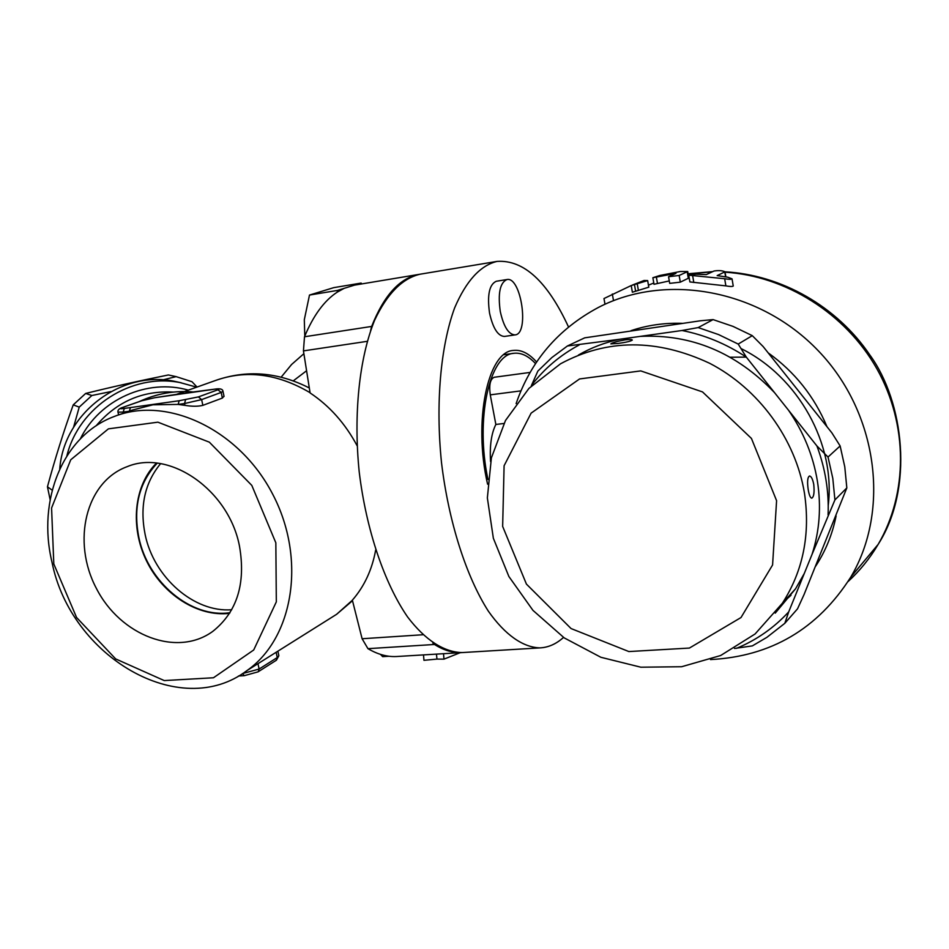 <?xml version="1.0" encoding="UTF-8"?>
<svg xmlns="http://www.w3.org/2000/svg" width="949" height="949" viewBox="0 0 949 949"><rect width="100%" height="100%" fill="white"/><g stroke="black" fill="none" stroke-linecap="round" stroke-linejoin="round"><path stroke-width="1.42" d="M337.251 292.138L337.369 290.441L344.179 288.33L337.251 292.138C324.273 300.619 313.36 315.507 304.499 336.765L303.443 350.893L310.098 392.933C329.552 405.887 345.222 423.491 357.121 445.745M419.755 274.261L354.582 285.115L361.166 283.075L333.751 287.642L309.493 295.056L304.309 319.742L304.783 336.076M361.166 283.075L361.605 283.941M337.369 290.441L309.493 295.056M354.582 285.115L344.179 288.33M375.662 550.088C372.055 569.78 364.286 586.47 352.364 600.159L362.103 638.748L367.951 648.665C377.643 654.371 387.133 656.993 396.433 656.53L397.441 656.471M380.478 654.371L382.661 656.637L389.054 656.257M52.005 562.223C70.665 656.72 179.895 721.287 246.799 670.694C293.538 638.274 306.598 558.7 272.671 494.168C239.243 429.375 167.095 395.508 114.39 416.433C62.848 435.425 36.94 500.064 52.005 562.223M182.754 393.455L190.63 392.364M224 396.184L222.374 398.07L202.861 405.353C197.973 406.528 191.995 406.528 184.925 405.342L178.139 404.416L152.919 404.796L131.97 410.182L118.637 414.927L118.008 412.246M198.377 396.919L179.171 400.739L178.139 404.416L184.533 403.527L201.639 399.612L221.188 392.423L217.973 389.778L198.377 396.919L201.639 399.612L202.861 405.353M179.171 400.739L124.283 408.45L123.204 412.08L128.862 411.297M209.171 389.968L215.079 389.126C219.444 388.568 220.405 388.782 217.973 389.778M141.662 400.786L154.794 397.714L208.792 390.027M129.361 411.107L130.464 407.584M53.808 563.979L51.578 507.988L70.736 459.779L108.411 428.853L157.89 422.175L209.349 442.175L251.805 485.402L275.839 542.804L276.325 601.868L253.703 649.994L213.466 677.764L164.236 680.575L115.659 658.914L76.561 617.479L53.808 563.979M239.504 546.268C245.921 583.564 237.072 611.891 212.967 631.239C177.226 657.633 120.499 635.735 96.407 588.463C71.495 541.63 85.635 481.724 127.249 466.623C169.48 448.924 228.97 490.111 239.504 546.268M156.419 463.112C133.821 485.746 129.977 527.075 146.49 560.835C162.92 594.655 197.831 617.087 229.563 613.362M229.978 612.698C191.176 618.475 147.949 582.247 138.874 537.573C132.955 507.359 139.064 482.567 157.19 463.195M160.595 463.67C144.711 482.875 139.562 506.529 145.161 534.667C153.892 577.395 194.011 612.698 231.71 609.744M367.951 648.665L434.488 644.478C443.776 650.326 452.851 653.031 461.724 652.604L396.433 656.53M443.515 653.695L443.978 659.14L460.182 652.698M436.469 654.122L436.955 659.092L443.978 659.14M423.503 654.905L423.954 660.314L436.955 659.092M419.612 274.285C400.122 277.606 384.131 294.985 371.64 326.432L304.499 336.765M370.573 330.738L371.64 326.432M434.488 644.478L432.78 642.959M487.952 479.459C475.046 419.09 489.565 354.238 513.919 353.289C521.167 352.47 528.379 355.899 535.544 363.609M490.574 461.617C489.577 445.876 491.333 433.491 495.853 424.452L490.265 394.855C488.925 384.867 490.23 378.995 494.204 377.263L530.1 372.423M503.919 423.479L495.853 424.452M516.126 403.61C530.681 361.047 558.119 328.995 598.428 307.429C665.474 272.683 759.425 288.959 818.441 350.94C877.706 412.613 890.625 510.052 850.755 577.134C817.706 628.973 770.956 656.447 710.493 659.579M648.772 287.179L632.378 292.233L631.215 285.542L647.657 280.584L644.098 280.477L632.461 285.02M669.27 280.928L654.003 284.285L652.876 277.749M688.82 278.01L680.303 282.161L669.697 283.371L668.559 276.764M733.221 285.934L733.233 286.052C732.426 286.681 729.971 286.622 725.866 285.874L689.899 281.936M675.949 273.407L668.559 276.717L679.164 275.471L687.705 271.533L680.279 271.509L659.721 275.507L652.865 277.725L675.949 273.407M706.293 274.593L695.925 274.225L688.749 275.186L724.668 278.733C728.773 279.421 731.228 279.457 732.047 278.852L727.824 277.215L717.147 275.601L725.012 271.805C722.367 270.56 718.725 270.299 714.051 271.011L706.293 274.593M604.999 304.261L603.979 298.544L631.215 285.542M836.105 515.971C832.403 534.334 825.559 551.096 815.606 566.256M631.014 330.667C647.384 325.175 664.537 322.731 682.438 323.348M768.156 352.85C794.74 371.901 814.337 396.504 826.97 426.682M783.66 601.856L791.015 595.272M808.216 489.672C807.089 481.784 807.516 477.228 809.497 476.007C811.265 476.22 812.688 479.043 813.756 484.464C814.539 492.436 813.874 497.003 811.751 498.178C810.304 497.881 809.129 495.046 808.216 489.672M578.404 355.056C591.191 347.69 604.999 342.423 619.816 339.244L640.101 336.397C691.418 333.894 736.234 352.648 774.55 392.661L788.489 410.193C803.518 431.961 813.151 455.579 817.386 481.048C821.371 506.505 819.592 530.942 812.059 554.335L804.289 573.481L795.547 588.795L775.238 613.137M625.106 339.849C629.816 339.291 632.212 339.362 632.295 340.098C630.741 341.26 625.925 342.387 617.846 343.479L610.824 343.87C612.342 342.66 617.099 341.32 625.106 339.849M736.495 648.345C756.472 640.089 773.874 627.941 788.702 611.891L784.811 623.315L766.946 637.301L752.332 645.901L734.479 648.464M804.289 573.481L788.702 611.891M579.246 344.938C560.29 355.08 544.37 368.544 531.511 385.341L537.846 371.106L551.796 357.607L567.443 345.97L619.816 339.244M531.286 386.018L531.511 385.341M730.244 357.227L746.305 357.121C726.199 343.835 704.763 334.961 682.011 330.501L698.203 327.583L718.583 334.582L738.215 344.072L746.317 357.132L774.55 392.661M640.101 336.397L682.011 330.501M828.074 514.916C829.07 491.606 825.357 468.628 816.923 445.971L828.026 457.038L832.807 478.391L834.918 499.921L812.059 554.335M788.489 410.193L816.923 445.971M784.811 623.315L797.516 608.843L804.028 594.632L846.828 487.905L844.776 466.837L840.138 445.959L831.882 432.863L797.421 389.588L763.15 346.563L752.284 335.649L733.055 326.409L713.079 319.599L698.203 327.583M713.079 319.599L700.398 320.786L584.703 337.844L567.443 345.97M840.138 445.959L828.026 457.038M752.284 335.649L738.215 344.072M846.828 487.905L834.918 499.921M66.869 455.923C78.826 406.516 131.947 372.791 180.156 382.601L196.704 387.168M59.74 468.996C63.69 413.361 121.175 370.098 174.201 381.249L181.366 382.827M162.825 379.885L176.134 376.634L191.995 381.723L197.048 387.05M73.559 427.311L79.218 407.133L91.863 395.508L110.914 391.581M176.134 376.634L168.388 374.962C139.871 380.703 112.29 386.86 85.659 393.455L73.239 404.855C63.583 431.581 54.983 458.901 47.45 486.79L50.131 499.637M91.863 395.508L85.659 393.455M79.218 407.133L73.239 404.855M52.207 490.194L47.45 486.79M563.528 637.408C556.339 643.92 548.534 647.42 540.088 647.882C523.219 647.491 505.236 635.13 488.344 611.156C466.22 576.612 448.628 521.796 441.51 462.685C435.449 403.467 440.573 346.278 454.595 307.974C466.161 280.916 480.324 265.4 497.074 261.402L420.122 274.202C402.269 278.365 387.073 293.763 374.547 320.418C359.303 358.117 353.348 414.12 359.22 471.997C366.219 529.756 384.369 583.232 407.548 616.897C425.271 640.267 444.274 652.283 462.234 652.568L463.195 652.521M487.596 484.204C472.982 421.344 487.786 351.284 513.456 350.43C521.25 349.54 528.961 353.408 536.6 362.02M497.074 261.402C523.694 259.623 547.514 281.485 568.522 326.99M515.034 334.902L504.417 336.444C497.928 336.076 492.982 328.318 489.554 313.146C487.062 295.032 489.304 284.403 496.303 281.26L506.92 279.552C499.993 282.683 497.774 293.336 500.277 311.509C503.682 326.729 508.605 334.522 515.034 334.902C529.637 334.095 521.179 276.171 506.92 279.552M176.063 394.511L214.96 380.679C245.874 369.529 277.582 373.538 310.062 392.696M352.387 600.231L336.622 614.3L327.737 619.887M185.553 399.837L184.533 403.527L184.925 405.342M222.374 398.07L221.188 392.423L222.979 391.332M124.283 408.45C120.049 408.983 119.289 408.722 121.994 407.679L121.555 407.797C118.779 408.9 117.593 410.348 117.984 412.151L123.204 412.08L123.453 413.218M121.994 407.679L142.409 400.525M276.206 660.326L277.262 657.55L259.113 669.045L242.529 673.565L244.249 675.676L258.057 671.856M257.974 663.683L259.113 669.045L258.247 671.738L276.408 660.207L278.852 655.735L277.262 657.55L276.147 652.271M278.804 655.486L277.891 651.18M293.265 380.869L306.586 370.751M490.265 394.855L520.93 390.869M648.452 285.186L653.019 283.324M688.108 273.893L712.141 271.888M725.083 272.209C785.499 275.874 845.547 313.277 876.923 368.864C908.205 424.511 908.051 493.527 878.133 544.406C869.877 558.38 859.865 570.752 848.098 581.535M673.814 273.407L673.968 274.273M656.352 276.966L657.491 283.537M679.164 275.471L680.303 282.161M687.218 271.888L688.345 278.496M724.799 271.995L725.605 276.835M692.651 275.708L693.802 282.505M724.668 278.733L725.866 285.874M612.33 294L613.505 300.667M637.242 283.798L638.404 290.477M634.406 284.237L635.569 290.904M804.467 493.207C795.57 439.007 758.559 388.58 709.627 363.277C656.755 338.568 607.063 338.734 560.527 363.799L528.949 388.378L505.485 420.49L491.404 457.821L487.359 497.917L493.361 538.285L508.878 576.506L532.97 610.385L564.228 637.894L600.895 657.289L640.848 667.206L681.643 666.732L720.647 655.522L755.096 633.968L782.356 603.267C803.127 570.871 810.493 534.18 804.467 493.207M776.59 500.681L751.442 438.438L702.509 391.913L640.765 370.905L579.566 378.948L531.12 413.135L504.097 465.745L502.65 526.41L526.422 584.098L571.073 628.558L628.867 651.56L689.413 648.06L741.003 617.538L772.581 564.975L776.59 500.681M303.443 350.893L367.227 341.332M422.791 634.751L362.103 638.748M96.098 425.84C116.715 401.641 142.504 390.395 173.489 392.091M80.321 438.889C99.609 399.41 147.664 378.212 188.317 390.158M246.799 670.694L336.622 614.3L352.506 600.705M188.341 392.613L215.269 389.078C220.204 388.319 222.79 389.102 223.003 391.439L224.059 396.457M121.555 407.797L141.982 400.632L154.984 397.667L184.521 393.147M238.46 676.008L244.249 675.676M303.882 353.692L291.58 364.499L281.153 377.168M503.86 354.712L513.919 353.289M688.096 273.763L712.77 271.604M725.855 276.871L725.012 271.805C781.169 274.866 836.793 306.23 869.723 354.807C904.124 401.842 914.101 488.45 878.133 544.406L850.755 577.134M687.717 271.533L688.832 278.14M688.76 275.257L689.887 281.936M732.047 278.852L733.245 286.052M647.657 280.584L648.808 287.227M828.228 505.473C835.832 444.298 798.334 376.682 740.92 348.508M795.547 588.795L782.356 603.267M214.96 380.679C246.443 369.529 277.903 371.961 309.315 387.975M193.56 391.984C174.77 390.324 156.644 393.538 139.171 401.617M180.156 382.601L174.201 381.249M540.088 647.882L462.234 652.568"/></g></svg>
